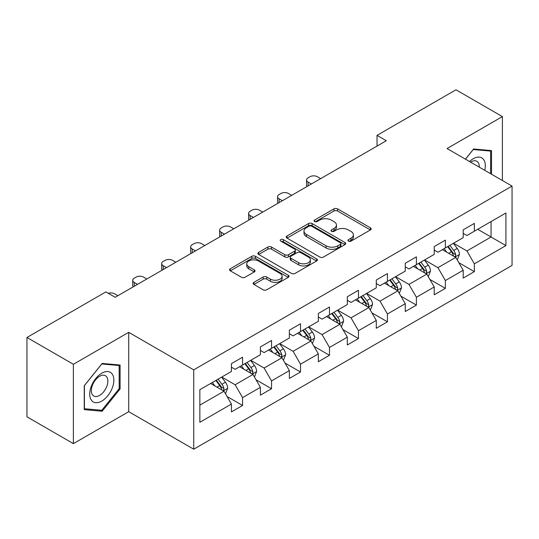 <?xml version="1.0" encoding="UTF-8"?>
<svg xmlns="http://www.w3.org/2000/svg" width="539" height="539" viewBox="0 0 539 539"><rect width="100%" height="100%" fill="white"/><g stroke="black" fill="none" stroke-linecap="round" stroke-linejoin="round"><path stroke-width="0.81" d="M348.484 241.115A1.806 1.044 0 0 0 351.037 241.115L370.408 229.931A2.58 1.489 0 0 0 371.162 228.88A2.58 1.489 0 0 0 370.408 227.829L337.589 208.883A2.58 1.489 0 0 0 333.944 208.883L314.574 220.067A1.806 1.044 0 0 0 314.048 220.801A1.806 1.044 0 0 0 314.574 221.542A1.806 1.044 0 0 0 317.127 221.542L319.634 220.094A8.247 4.763 0 0 1 331.303 220.094L334.039 221.67A8.247 4.763 0 0 1 336.451 225.039A8.247 4.763 0 0 1 334.039 228.408L331.532 229.857A1.806 1.044 0 0 0 331 230.591A1.806 1.044 0 0 0 331.532 231.325A1.806 1.044 0 0 0 334.079 231.325L336.585 229.883A8.247 4.763 0 0 1 348.255 229.883L350.99 231.46A8.247 4.763 0 0 1 353.409 234.829A8.247 4.763 0 0 1 350.99 238.198L348.484 239.639A1.806 1.044 0 0 0 347.951 240.381A1.806 1.044 0 0 0 348.484 241.115L348.484 239.639M253.916 282.348A2.58 1.489 0 0 0 253.162 283.399A2.58 1.489 0 0 0 253.916 284.451L263.12 289.766A2.58 1.489 0 0 0 266.771 289.766L288.277 277.349A2.58 1.489 0 0 0 289.032 276.298A2.58 1.489 0 0 0 288.277 275.24L255.466 256.301A2.58 1.489 0 0 0 251.821 256.301L230.308 268.718A2.58 1.489 0 0 0 229.553 269.769A2.58 1.489 0 0 0 230.308 270.821L241.432 277.241A2.58 1.489 0 0 0 245.077 277.241L254.28 271.925A2.58 1.489 0 0 0 255.035 270.874A2.58 1.489 0 0 0 254.28 269.823L248.769 266.637A6.899 3.982 0 0 1 246.747 263.82A6.899 3.982 0 0 1 251.006 260.142A6.899 3.982 0 0 1 258.518 261.011L280.125 273.482A6.899 3.982 0 0 1 282.14 276.298A6.899 3.982 0 0 1 277.881 279.977A6.899 3.982 0 0 1 270.369 279.108L266.771 277.033A2.58 1.489 0 0 0 263.12 277.033L253.916 282.348L253.916 284.451M128.727 332.334L73.378 364.283L26.95 337.481L26.95 416.829L73.378 443.631L128.727 411.681L193.723 449.209L193.723 369.862L128.727 332.334L128.727 411.681M502.395 180.504L502.395 116.599L447.047 148.548L512.05 186.076L193.723 369.862M502.395 116.599L455.96 89.791L377.031 135.363L377.031 146.082M26.95 337.481L105.88 291.909L115.164 297.272L386.315 140.726L377.031 135.363M319.816 257.036A2.58 1.489 0 0 0 323.461 257.036L344.973 244.618A2.58 1.489 0 0 0 345.728 243.561A2.58 1.489 0 0 0 344.973 242.51L312.162 223.564A2.58 1.489 0 0 0 308.517 223.564L287.004 235.988A2.58 1.489 0 0 0 286.249 237.039A2.58 1.489 0 0 0 287.004 238.09L319.816 257.036M281.439 241.506A1.806 1.044 0 0 1 283.265 241.762L283.265 239.619L316.629 258.875A2.58 1.489 0 0 1 317.383 259.926A2.58 1.489 0 0 1 316.629 260.984L295.116 273.401A2.58 1.489 0 0 1 291.471 273.401L258.659 254.455L258.659 252.353A2.58 1.489 0 0 0 257.905 253.404A2.58 1.489 0 0 0 258.659 254.455M258.659 252.353L267.863 247.037A2.58 1.489 0 0 1 271.508 247.037L284.814 254.718A2.58 1.489 0 0 0 288.459 254.718L294.57 251.194A2.58 1.489 0 0 0 295.325 250.143A2.58 1.489 0 0 0 294.57 249.085L280.711 241.088A1.806 1.044 0 0 1 280.186 240.354A1.806 1.044 0 0 1 281.297 239.39A1.806 1.044 0 0 1 283.265 239.619M193.723 449.209L512.05 265.424L512.05 186.076M227.06 396.509L242.57 405.463L242.57 397.634L260.398 387.339L260.398 395.168L271.541 388.734L271.541 380.905L289.369 370.61L289.369 378.439L300.513 372.004L300.513 364.182L318.347 353.887L318.347 361.716L329.491 355.282L329.491 347.453L347.318 337.158L347.318 344.987L358.462 338.553L358.462 330.724L376.289 320.429L376.289 328.258L387.433 321.823L387.433 314.001L405.261 303.706L405.261 311.535L416.404 305.101L416.404 297.272L434.232 286.977L434.232 294.806L445.376 288.372L445.376 280.543L463.203 270.248L463.203 278.077L474.347 271.643L474.347 263.82L505.919 245.589L505.919 212.993L491.063 221.569L491.063 237.012L505.919 245.589M242.57 405.463L231.426 411.897L231.426 404.068L199.854 422.293L199.854 389.697L231.426 371.472L231.426 363.643L242.57 357.209L242.57 365.038L260.398 354.743L260.398 346.914L271.541 340.48L271.541 348.309L289.369 338.014L289.369 330.191L300.513 323.757L300.513 331.579L318.347 321.291L318.347 313.462L329.491 307.028L329.491 314.857L347.318 304.562L347.318 296.733L358.462 290.299L358.462 298.128L376.289 287.833L376.289 280.01L387.433 273.576L387.433 281.398L405.261 271.11L405.261 263.281L416.404 256.847L416.404 264.676L434.232 254.381L434.232 246.552L445.376 240.118L445.376 247.947L463.203 237.652L463.203 229.83L474.347 223.395L474.347 231.218L505.919 212.993M239.599 366.749L252.973 374.47L235.139 384.765L221.772 377.044M231.426 367.18L235.139 369.323L242.57 365.038M235.139 384.765L242.57 397.634M252.973 374.47L260.398 387.339M268.57 350.027L281.944 357.748L264.117 368.036L250.743 360.321M260.398 350.451L264.117 352.6L271.541 348.309M264.117 368.036L271.541 380.905M281.944 357.748L289.369 370.61M297.541 333.297L310.915 341.019L293.088 351.313L279.714 343.592M289.369 333.729L293.088 335.871L300.513 331.579M293.088 351.313L300.513 364.182M310.915 341.019L318.347 353.887M326.513 316.568L339.887 324.289L322.059 334.584L308.685 326.863M318.347 316.999L322.059 319.142L329.491 314.857M322.059 334.584L329.491 347.453M339.887 324.289L347.318 337.158M355.491 299.846L368.858 307.567L351.03 317.855L337.657 310.141M347.318 300.27L351.03 302.419L358.462 298.128M351.03 317.855L358.462 330.724M368.858 307.567L376.289 320.429M384.462 283.116L397.829 290.838L380.002 301.133L366.628 293.411M376.289 283.548L380.002 285.69L387.433 281.398M380.002 301.133L387.433 314.001M397.829 290.838L405.261 303.706M413.433 266.387L426.807 274.108L408.973 284.403L395.606 276.682M405.261 266.818L408.973 268.961L416.404 264.676M408.973 284.403L416.404 297.272M426.807 274.108L434.232 286.977M442.404 249.665L455.778 257.386L437.951 267.674L424.577 259.96M434.232 250.089L437.951 252.239L445.376 247.947M437.951 267.674L445.376 280.543M455.778 257.386L463.203 270.248M477.689 229.291L491.063 237.012L466.922 250.952L453.548 243.23M463.203 233.367L466.922 235.509L474.347 231.218M466.922 250.952L474.347 263.82M73.378 364.283L73.378 443.631M199.854 405.139L224.002 391.199L210.628 383.478M224.002 391.199L231.426 404.068M458.844 262.688L474.347 271.643M429.866 279.418L445.376 288.372M400.895 296.147L416.404 305.101M371.923 312.876L387.433 321.823M342.952 329.598L358.462 338.553M313.981 346.328L329.491 355.282M285.01 363.057L300.513 372.004M256.038 379.779L271.541 388.734M491.528 174.232L491.528 150.597L473.606 148.993L465.433 159.167M84.246 409.633L102.167 411.237L120.089 388.942L120.089 365.044L102.167 363.441L84.246 385.735L84.246 409.633M119.159 388.403L120.089 388.942M100.274 410.145L102.167 411.237M349.205 241.371L350.99 240.34A8.247 4.763 0 0 0 353.409 236.971L353.409 234.829M336.451 225.039L336.451 227.182A8.247 4.763 0 0 1 334.039 230.551L332.253 231.581M370.367 229.951L337.589 211.025A2.58 1.489 0 0 0 333.944 211.025L315.295 221.792M344.94 244.639L312.162 225.713A2.58 1.489 0 0 0 308.517 225.713L287.038 238.11M340.419 244.302A1.806 1.044 0 0 0 340.944 243.561A1.806 1.044 0 0 0 340.419 242.826L311.616 226.198A1.806 1.044 0 0 0 309.063 226.198L306.421 227.721A8.247 4.763 0 0 0 304.003 231.09A8.247 4.763 0 0 0 306.421 234.458L326.108 245.824A8.247 4.763 0 0 0 337.771 245.824L340.419 244.302L340.419 246.444A1.806 1.044 0 0 0 340.944 245.71L340.944 243.561M304.003 231.09L304.003 233.239A8.247 4.763 0 0 0 306.421 236.601L306.421 234.458M340.419 246.444L337.771 247.974A8.247 4.763 0 0 1 326.108 247.974L306.421 236.601M258.693 254.475L267.863 249.18L267.863 247.037M295.325 250.143L295.325 252.286A2.58 1.489 0 0 1 294.57 253.337L288.459 256.867A2.58 1.489 0 0 1 284.814 256.867L271.508 249.18A2.58 1.489 0 0 0 267.863 249.18M283.265 241.762L316.595 261.004M298.626 262.695A6.899 3.982 0 0 0 306.139 263.558A6.899 3.982 0 0 0 310.397 259.879A6.899 3.982 0 0 0 308.375 257.063L300.769 252.67A2.58 1.489 0 0 0 297.124 252.67L291.013 256.193A2.58 1.489 0 0 0 290.258 257.244A2.58 1.489 0 0 0 291.013 258.296L298.626 262.695L298.626 264.838A6.899 3.982 0 0 0 306.139 265.7A6.899 3.982 0 0 0 310.397 262.021L310.397 259.879M290.258 257.244L290.258 259.387A2.58 1.489 0 0 0 291.013 260.445L291.013 258.296M298.626 264.838L291.013 260.445M282.14 276.298L282.14 278.441A6.899 3.982 0 0 1 277.881 282.119A6.899 3.982 0 0 1 270.369 281.257L266.771 279.175A2.58 1.489 0 0 0 263.12 279.175L253.95 284.471M246.747 263.82L246.747 265.97A6.899 3.982 0 0 0 248.769 268.786L248.769 266.637M254.246 271.946L248.769 268.786M288.244 277.369L255.466 258.444A2.58 1.489 0 0 0 251.821 258.444L230.342 270.841M457.247 259.926L459.45 254.361A6.96 4.016 -120 0 0 457.234 248.432L453.4 243.318M311.38 183.988L308.092 182.088A5.255 3.032 0 0 1 306.556 179.945A5.255 3.032 0 0 1 308.092 177.803L309.952 176.731A5.255 3.032 0 0 1 317.377 176.731L320.665 178.625M446.716 252.151L444.116 248.674M306.994 186.521A5.255 3.032 180 0 1 306.556 185.308L306.556 179.945M454.7 256.759L455.543 255.87L455.698 254.657A6.96 4.016 -120 0 0 453.703 250.473L449.87 245.353M448.125 246.357L452.376 252.036A3.544 2.048 60 0 1 453.023 253.114L455.698 254.657M447.639 246.64L451.473 251.76A6.96 4.016 60 0 1 453.467 255.944M489.446 150.408L490.598 151.075L490.598 173.693M465.467 159.187L473.235 149.525L490.598 151.075M484.729 170.304A17.073 9.857 120 0 0 481.772 157.893A17.073 9.857 120 0 0 469.543 161.538M479.286 167.164A11.69 6.751 120 0 0 476.88 161.282A11.69 6.751 120 0 0 470.587 162.138M101.797 401.063A17.073 9.857 120 0 0 113.864 380.157A17.073 9.857 120 0 0 101.797 373.183A17.073 9.857 120 0 0 89.723 394.097A17.073 9.857 120 0 0 101.797 401.063M99.594 395.397A11.69 6.751 120 0 0 107.234 385.102A11.69 6.751 120 0 0 105.442 375.737A11.69 6.751 120 0 0 99.594 376.31A11.69 6.751 120 0 0 91.96 386.611A11.69 6.751 120 0 0 93.752 395.976A11.69 6.751 120 0 0 99.594 395.397M84.428 385.574L101.797 363.973L119.159 365.523L119.159 388.673L101.797 410.28L84.428 408.73L84.394 385.553M118.007 364.856L119.159 365.523M428.269 276.655L430.479 271.083A6.96 4.016 -120 0 0 428.262 265.161L424.429 260.041M282.409 200.717L279.121 198.817A5.255 3.032 0 0 1 277.585 196.674A5.255 3.032 0 0 1 279.121 194.532L280.981 193.454A5.255 3.032 0 0 1 288.405 193.454L291.693 195.354M417.745 268.88L415.138 265.404M278.023 203.25A5.255 3.032 180 0 1 277.585 202.037L277.585 196.674M425.729 273.489L426.571 272.599L426.726 271.387A6.96 4.016 -120 0 0 424.732 267.196L420.898 262.082M419.153 263.086L423.405 268.766A3.544 2.048 60 0 1 424.052 269.844L426.726 271.387M418.668 263.369L422.502 268.483A6.96 4.016 60 0 1 424.496 272.673M399.298 293.378L401.508 287.813A6.96 4.016 -120 0 0 399.284 281.884L395.458 276.77M253.438 217.439L250.15 215.546A5.255 3.032 0 0 1 248.607 213.404A5.255 3.032 0 0 1 250.15 211.254L252.003 210.183A5.255 3.032 0 0 1 259.434 210.183L262.722 212.083M388.774 285.609L386.167 282.133M249.045 219.973A5.255 3.032 180 0 1 248.607 218.76L248.607 213.404M396.758 290.218L397.6 289.322L397.748 288.109A6.96 4.016 -120 0 0 395.761 283.925L391.927 278.804M390.182 279.815L394.433 285.488A3.544 2.048 60 0 1 395.08 286.566L397.748 288.109M389.697 280.091L393.531 285.212A6.96 4.016 60 0 1 395.525 289.396M370.327 310.107L372.537 304.542A6.96 4.016 -120 0 0 370.313 298.613L366.48 293.499M224.46 234.169L221.179 232.275A5.255 3.032 0 0 1 219.636 230.126A5.255 3.032 0 0 1 221.179 227.984L223.031 226.912A5.255 3.032 0 0 1 230.463 226.912L233.751 228.805M359.803 302.332L357.195 298.855M220.074 236.702A5.255 3.032 180 0 1 219.636 235.489L219.636 230.126M367.78 306.94L368.629 306.051L368.777 304.838A6.96 4.016 -120 0 0 366.789 300.654L362.956 295.534M361.211 296.538L365.462 302.217A3.544 2.048 60 0 1 366.109 303.295L368.777 304.838M360.726 296.821L364.559 301.941A6.96 4.016 60 0 1 366.554 306.125M341.355 326.836L343.565 321.271A6.96 4.016 -120 0 0 341.342 315.342L337.508 310.221M195.489 250.898L192.201 248.998A5.255 3.032 0 0 1 190.665 246.855A5.255 3.032 0 0 1 192.201 244.713L194.06 243.635A5.255 3.032 0 0 1 201.492 243.635L204.773 245.535M330.825 319.061L328.224 315.584M191.102 253.431A5.255 3.032 180 0 1 190.665 252.218L190.665 246.855M338.809 323.669L339.658 322.78L339.806 321.567A6.96 4.016 -120 0 0 337.812 317.377L333.985 312.263M332.24 313.267L336.491 318.947A3.544 2.048 60 0 1 337.131 320.025L339.806 321.567M331.754 313.55L335.588 318.664A6.96 4.016 60 0 1 337.576 322.854M312.384 343.559L314.594 337.993A6.96 4.016 -120 0 0 312.371 332.071L308.537 326.951M166.517 267.62L163.229 265.727A5.255 3.032 0 0 1 161.693 263.584A5.255 3.032 0 0 1 163.229 261.435L165.089 260.364A5.255 3.032 0 0 1 172.52 260.364L175.802 262.264M301.853 335.79L299.253 332.314M162.131 270.154A5.255 3.032 180 0 1 161.693 268.941L161.693 263.584M309.837 340.399L310.68 339.503L310.835 338.29A6.96 4.016 -120 0 0 308.84 334.106L305.007 328.985M303.268 329.996L307.52 335.669A3.544 2.048 60 0 1 308.16 336.747L310.835 338.29M302.783 330.272L306.617 335.393A6.96 4.016 60 0 1 308.604 339.577M283.413 360.288L285.623 354.723A6.96 4.016 -120 0 0 283.399 348.794L279.566 343.68M137.546 284.349L134.258 282.456A5.255 3.032 0 0 1 132.722 280.307A5.255 3.032 0 0 1 134.258 278.164L136.118 277.093A5.255 3.032 0 0 1 143.542 277.093L146.83 278.986M272.882 352.513L270.282 349.036M133.16 286.883A5.255 3.032 180 0 1 132.722 285.67L132.722 280.307M280.866 357.121L281.708 356.232L281.863 355.019A6.96 4.016 -120 0 0 279.869 350.835L276.035 345.715M274.29 346.725L278.548 352.398A3.544 2.048 60 0 1 279.189 353.476L281.863 355.019M273.805 347.001L277.639 352.122A6.96 4.016 60 0 1 279.633 356.306M254.435 377.017L256.645 371.452A6.96 4.016 -120 0 0 254.428 365.523L250.595 360.402M108.312 293.31A5.255 3.032 0 0 1 114.571 293.816L117.859 295.716M243.911 369.242L241.31 365.765M251.895 373.85L252.737 372.961L252.892 371.748A6.96 4.016 -120 0 0 250.898 367.558L247.064 362.444M245.319 363.448L249.57 369.127A3.544 2.048 60 0 1 250.217 370.205L252.892 371.748M244.834 363.731L248.668 368.844A6.96 4.016 60 0 1 250.662 373.035M225.464 393.739L227.674 388.174A6.96 4.016 -120 0 0 225.457 382.252L221.623 377.132M214.94 385.971L212.332 382.495M222.924 390.58L223.766 389.684L223.921 388.471A6.96 4.016 -120 0 0 221.927 384.287L218.093 379.166M216.348 380.177L220.599 385.85A3.544 2.048 60 0 1 221.246 386.928L223.921 388.471M215.863 380.453L219.696 385.574A6.96 4.016 60 0 1 221.691 389.758M350.99 240.34L350.99 238.198M331.532 231.325L331.532 229.857M334.039 230.551L334.039 228.408M314.574 221.542L314.574 220.067M333.944 211.025L333.944 208.883M337.589 211.025L337.589 208.883M370.408 229.931L370.408 227.829M287.004 238.09L287.004 235.988M308.517 225.713L308.517 223.564M312.162 225.713L312.162 223.564M344.973 244.618L344.973 242.51M326.108 247.974L326.108 245.824M337.771 247.974L337.771 245.824M271.508 249.18L271.508 247.037M284.814 256.867L284.814 254.718M288.459 256.867L288.459 254.718M294.57 253.337L294.57 251.194M316.629 260.984L316.629 258.875M263.12 279.175L263.12 277.033M266.771 279.175L266.771 277.033M270.369 281.257L270.369 279.108M254.28 271.925L254.28 269.823M230.308 270.821L230.308 268.718M251.821 258.444L251.821 256.301M255.466 258.444L255.466 256.301M288.277 277.349L288.277 275.24M308.092 182.088L308.092 185.888M455.091 256.988L459.41 254.496M453.703 250.473L457.234 248.432M448.751 253.33L451.473 251.76M279.121 198.817L279.121 202.61M426.12 273.711L430.439 271.218M424.732 267.196L428.262 265.161M419.78 270.052L422.502 268.483M250.15 215.546L250.15 219.339M397.142 290.44L401.461 287.947M395.761 283.925L399.284 281.884M390.809 286.782L393.531 285.212M221.179 232.275L221.179 236.069M368.171 307.169L372.489 304.676M366.789 300.654L370.313 298.613M361.837 303.511L364.559 301.941M192.201 248.998L192.201 252.791M339.199 323.892L343.518 321.399M337.812 317.377L341.342 315.342M332.866 320.233L335.588 318.664M163.229 265.727L163.229 269.52M310.228 340.621L314.547 338.128M308.84 334.106L312.371 332.071M303.888 336.963L306.617 335.393M134.258 282.456L134.258 286.249M281.257 357.35L285.576 354.857M279.869 350.835L283.399 348.794M274.917 353.692L277.639 352.122M252.286 374.073L256.604 371.58M250.898 367.558L254.428 365.523M245.946 370.414L248.668 368.844M223.314 390.802L227.626 388.309M221.927 384.287L225.457 382.252M216.974 387.143L219.696 385.574"/></g></svg>
